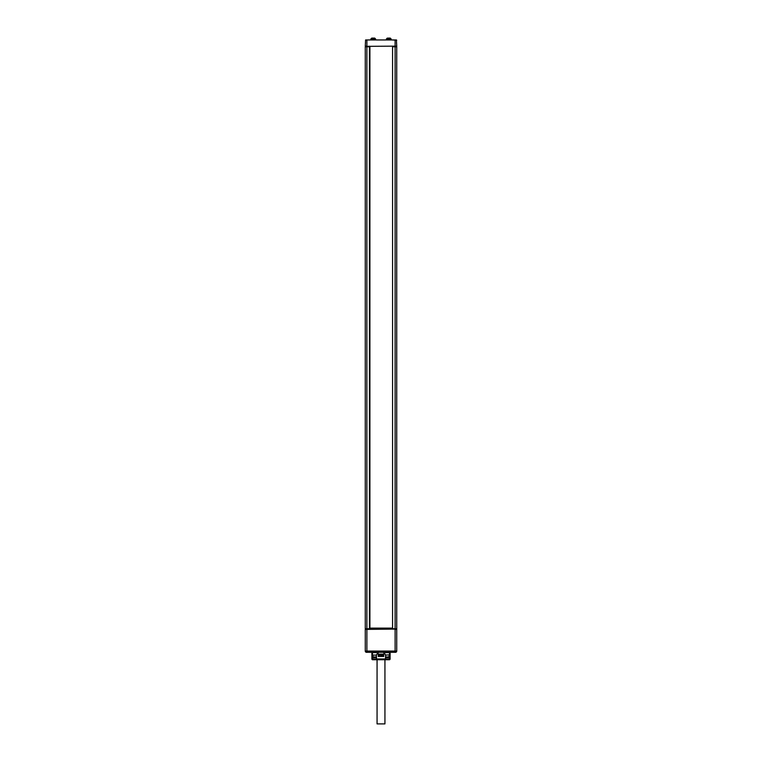 <?xml version="1.0" encoding="UTF-8"?>
<svg xmlns="http://www.w3.org/2000/svg" width="762" height="762" viewBox="0 0 762 762"><rect width="100%" height="100%" fill="white"/><g stroke="black" fill="none" stroke-linecap="round" stroke-linejoin="round"><path stroke-width="1.14" d="M394.935 46.463L393.03 46.339M368.97 46.339L366.512 46.463M395.03 46.463L394.249 46.768M393.03 46.768L393.03 46.149M395.116 39.957L365.579 39.957L366.884 40.272L366.884 46.149L365.274 46.149L365.579 39.957L396.421 39.957L396.726 46.149L395.611 46.149M366.389 46.339L395.116 46.149L395.116 40.272L396.726 40.272L392.144 39.957L396.726 40.272M392.563 46.768L392.563 628.774L392.563 46.768L396.726 46.768L396.726 46.149M396.726 46.768L396.726 651.072L365.274 651.072L365.274 629.393L395.488 629.088M369.637 46.768L366.884 46.768L366.884 628.774L365.274 628.774L365.274 46.768L366.884 46.768M366.884 628.774L369.437 628.774L369.437 46.768M392.563 628.774L396.726 628.774M396.726 629.393L395.116 629.393L395.116 652.31L366.512 652.31A1.238 1.238 0 0 1 365.274 651.072A1.238 1.238 0 0 0 366.512 652.31M368.97 46.768L368.97 46.149M369.913 628.107L392.087 628.107M366.322 628.774L396.23 628.774M366.389 629.212L395.116 629.088M389.296 655.101L388.677 657.577L385.553 657.577M376.447 657.577L373.323 657.577L372.704 655.101M372.675 659.12L372.513 655.101L372.513 658.968L376.447 658.968L376.447 654.787L378.762 652.31L390.106 652.31L390.106 654.787L385.553 655.101M389.325 659.12L389.487 655.101M389.296 656.958L385.553 656.958M376.447 656.958L372.704 656.958M383.572 654.167L383.553 656.463M378.428 654.167L378.447 656.463M383.572 655.101L378.428 655.101M389.392 659.111L389.658 659.663A0.772 0.772 -90 0 0 390.106 658.968L390.106 654.787M385.543 659.12L389.487 659.12L389.487 659.74L372.513 659.74A0.772 0.772 -90 0 1 371.894 658.968L371.894 654.634L371.894 658.968L372.513 658.968M389.487 658.968L385.553 658.968L385.162 659.74L376.666 659.663L376.447 658.968L385.553 658.968L385.553 654.787L383.238 652.31M372.456 652.682L372.456 655.101L376.447 655.101M372.456 654.787L371.894 654.787L371.894 652.31L378.762 652.31M369.856 652.31L373.694 652.31L369.856 652.31M395.488 652.31A1.238 1.238 -90 0 0 396.726 651.072A1.238 1.238 -90 0 1 395.488 652.31L392.144 652.31M389.468 652.682L389.544 654.787L389.544 652.682M384.4 652.624L389.792 652.624L384.496 652.682M376.457 659.12L372.513 659.12L372.513 659.74M377.504 652.682L371.894 652.31M383.734 654.167L378.266 654.167L378.266 656.463L383.734 656.463L383.734 654.167M382.524 656.463L382.686 655.101M382.686 655.53L379.314 655.101M379.476 656.463L379.314 655.53M388.001 38.1L390.011 38.1M371.989 38.1L374.466 38.1M373.399 38.1L373.999 38.1M384.934 659.74L384.934 723.9L377.066 723.9L377.066 659.74M395.116 46.768L395.116 628.774M366.884 629.088L366.884 652.31M377.6 652.624L372.208 652.624M386.353 39.957L386.353 39.033L391.192 39.033L391.192 39.957M370.808 39.957L370.808 39.033L375.647 39.033L375.647 39.957M369.913 46.768L369.913 628.774M371.894 658.968L372.675 659.74M386.353 39.033L387.287 38.1M391.192 39.033L390.258 38.1M370.808 39.033L371.742 38.1M375.647 39.033L374.714 38.1"/></g></svg>
